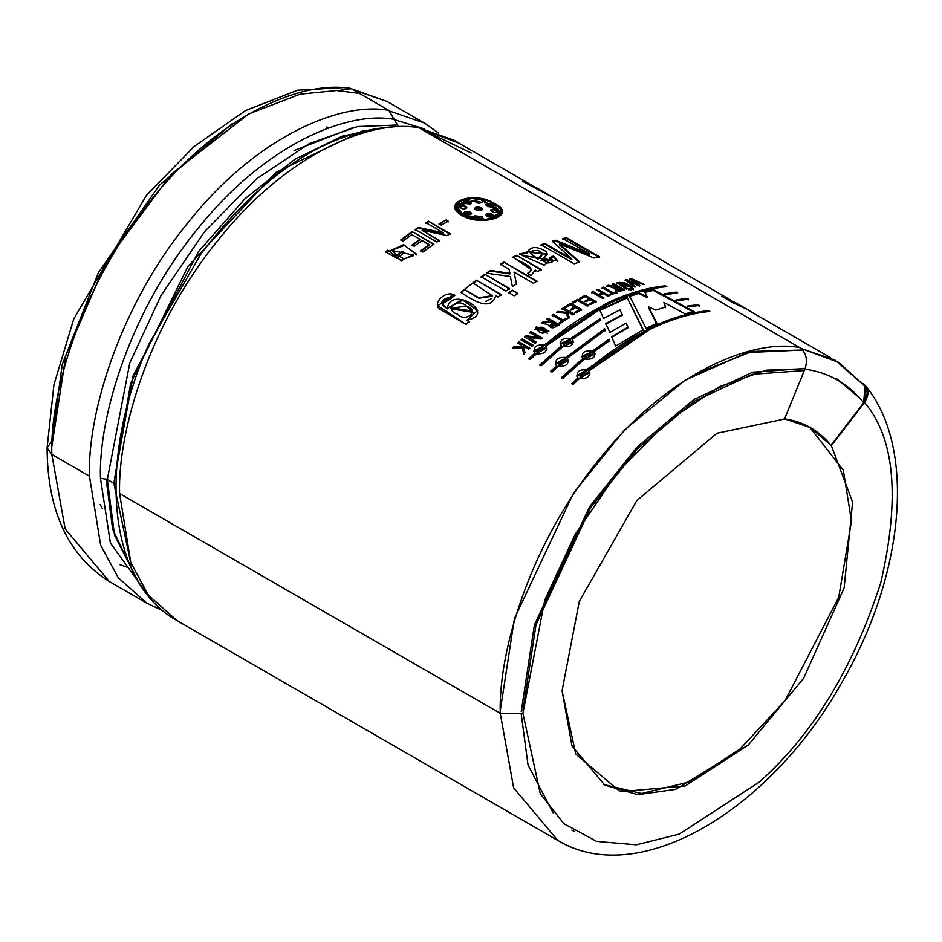 <?xml version="1.0" encoding="UTF-8"?>
<svg xmlns="http://www.w3.org/2000/svg" width="942" height="942" viewBox="0 0 942 942"><rect width="100%" height="100%" fill="white"/><g stroke="black" fill="none" stroke-linecap="round" stroke-linejoin="round"><path stroke-width="1.41" d="M398.69 125.698L397.512 125.015L357.571 126.534L309.423 143.549L256.554 178.803L204.885 231.296L161.047 295.47L129.772 362.976L107.317 479.478L113.829 483.234L131.197 564.917L113.829 483.234L107.317 479.478L100.441 478.195L107.317 479.478L129.772 362.976L161.047 295.47L204.885 231.296L256.554 178.803L309.423 143.549L357.571 126.534L397.512 125.015L394.192 119.399C348.422 110.532 266.539 143.372 199.198 226.975C130.867 309.094 98.474 415.834 100.441 478.195L110.391 543.016L151.085 599.253L110.391 543.016L100.441 478.195C98.474 415.834 130.867 309.094 199.198 226.975C266.539 143.372 348.422 110.532 394.192 119.399L388.869 110.402C342.217 101.359 258.744 134.847 190.107 220.063C120.446 303.771 87.429 412.572 89.431 476.146L100.653 545.23L118.256 577.752L146.928 603.233L118.256 577.752L100.653 545.218L89.431 476.146L51.798 454.421L65.151 528.898L109.296 581.508L65.151 528.898L51.798 454.421L47.1 447.874L51.669 441.409M201.199 253.492L148.789 344.266L201.199 253.492C269.789 164.285 341.393 122.048 416.023 126.781L419.037 127.818C372.384 118.774 288.911 152.263 220.275 237.478C150.614 321.187 117.597 429.988 119.599 493.561C117.597 429.988 150.614 321.187 220.275 237.478C288.911 152.263 372.384 118.774 419.037 127.818L799.699 347.586L419.037 127.818M865.745 385.996C916.966 448.651 903.979 575.397 842.195 681.867C771.109 809.578 639.288 889.684 557.758 840.429L513.625 787.83L500.261 713.341L522.916 713.341L540.272 793.647L563.763 823.638L596.663 841.418L636.38 844.809L679.123 834.141L759.087 782.225C812.369 735.219 852.91 668.796 880.699 582.957C900.269 498.247 894.876 438.089 864.521 402.493C869.596 394.545 869.007 388.198 862.79 383.453L865.745 385.996L864.521 402.493C894.876 438.089 900.269 498.247 880.699 582.957C852.91 668.796 812.369 735.219 759.087 782.225L679.123 834.141L636.38 844.809L596.663 841.418L563.763 823.638L540.272 793.647L522.916 713.341L500.261 713.341L513.625 787.83L557.758 840.429L177.096 620.648L148.424 595.167L130.82 562.645L119.599 493.561L130.82 562.645L148.424 595.167L177.096 620.648C106.293 581.332 97.356 459.378 148.789 344.266M107.317 479.478L114.535 535.244L138.509 581.991L114.535 535.244L107.317 479.478M162.471 610.392L146.928 603.233L162.766 610.64M500.261 713.341L119.599 493.561L500.261 713.341C498.259 649.756 531.276 540.955 600.937 457.259C669.574 372.031 753.047 338.555 799.699 347.586C753.047 338.555 669.574 372.031 600.937 457.259C531.276 540.955 498.259 649.756 500.261 713.341M102.395 508.68L100.158 504.547M459.001 143.196L420.438 128.63L454.385 140.358L459.001 143.196M531.936 185.315L454.315 140.499L420.803 128.842L471.236 153.004M862.401 383.959C868.23 388.787 868.654 395.039 863.696 402.729L864.921 386.232L838.875 362.482L800.888 348.387L835.142 360.197L862.448 384.006M422.876 252.067L420.721 250.819L429.234 244.626L422.098 240.504L414.139 246.286L411.984 245.038L419.944 239.256L411.842 234.582L403.058 240.975L400.892 239.739L412.172 231.602L433.885 244.143L422.876 252.067L420.721 250.819L429.305 245.226L422.098 240.504M448.262 221.205L446.108 219.957L439.054 224.502L446.108 219.957L448.262 221.205L441.209 225.103L439.054 223.855L446.108 219.957L439.054 223.855L441.209 225.103M557.758 261.323L553.295 256.801L549.728 258.202L553.39 256.106L549.81 257.507L552.883 260.71L541.579 259.98L547.349 253.94L526.967 251.396L527.167 252.456L519.56 253.904L522.257 255.459L519.56 253.904L527.167 252.456C530.582 246.215 536.975 245.956 546.336 251.667C549.504 256.2 537.729 261.629 541.579 260.004L546.984 262.971C553.378 262.794 554.32 260.969 549.81 257.507L553.39 256.106L544.346 265.232L522.257 255.459L557.829 260.969L553.39 256.106L557.688 260.91M516.452 283.919L514.014 272.097L516.452 283.919L512.413 286.592L510.293 276.501L486.296 273.156L490.382 270.425L509.94 273.321L508.998 269.2L500.32 264.184L503.958 262.053L537.022 281.14L533.384 283.271L514.014 272.097L516.487 284.543L514.014 272.097L533.384 283.271M517.817 293.303L512.354 290.16L517.817 293.303L514.191 295.847L508.739 292.691L512.354 290.16L517.865 293.916L512.354 290.16L508.739 292.691L514.191 295.847M469.234 321.375L467.079 320.139L469.234 321.375L466.031 324.437L441.398 310.083C430.247 305.573 444.871 289.1 454.892 295.235L451.371 298.32C447.791 295.717 434.439 302.5 447.391 308.387C450.241 284.672 498.518 313.733 467.079 320.139L477.582 310.436L462.322 299.497L447.391 308.387L462.769 300.121L477.641 310.695M615.632 346.091L611.652 336.8L627.937 327.168L626.171 323.094L609.827 332.502L605.836 323.518L622.238 314.628L619.954 309.859L603.551 318.431L599.689 309.871L626.972 297.389L643.315 329.724L615.632 346.091L643.315 329.724L626.972 297.389L643.28 330.395L626.972 297.389L599.689 309.871L603.551 318.431L619.954 309.859L622.238 314.628L605.836 323.518L609.827 332.502L626.171 323.094L627.925 327.828L611.652 336.8L615.632 346.091M572.206 339.897L573.384 341.475L572.112 339.308L600.76 320.056L600.184 318.761L600.76 320.056L572.112 339.308C574.302 344.76 571.182 347.209 562.774 346.668L541.144 365.814L539.754 365.013L561.373 345.855C559.171 340.274 562.28 337.825 570.722 338.508L600.184 318.761L600.76 320.704L600.184 318.761L570.805 339.096L600.184 319.409L570.805 339.096L560.125 343.748L561.491 346.421L539.754 365.013L541.144 365.814L562.774 346.668L573.525 342.005M609.698 340.545L609.121 339.202L609.698 340.545L593.813 351.837C595.992 357.289 592.883 359.738 584.464 359.185L562.845 378.343L561.444 377.53L583.074 358.384C580.861 352.803 583.981 350.342 592.412 351.025L609.121 339.202L609.745 341.169L609.121 339.202L592.506 351.625L609.156 339.827L592.506 351.625L581.826 356.312L583.192 358.949L561.444 377.53L562.845 378.343L584.464 359.185L595.073 353.98L593.813 351.837L595.073 354.004M666.088 294.54L664.616 293.751L676.309 292.102L677.698 292.903L666.088 294.54L664.616 293.751L676.309 292.102L676.085 292.821L676.309 292.102L677.698 292.903M688.849 306.88L687.389 306.079L697.998 304.619L699.4 305.432L688.849 306.88L687.389 306.079L697.998 304.619L697.787 305.349L699.176 306.15L697.787 305.349L697.998 304.619L699.4 305.432M626.371 289.076L624.805 282.741L632.541 287.204L631.328 287.557L619.506 282.353C619.624 284.26 622.321 286.368 627.584 288.688L626.371 289.076L616.939 282.765L624.805 282.741L624.664 283.448L632.412 287.911L624.664 283.448L624.805 282.741L632.541 287.204M630.316 290.054L628.526 289.029L629.692 288.676L631.481 289.7L630.316 290.054L628.526 289.029L629.692 288.676L631.352 290.407L629.562 289.371L629.692 288.676L631.481 289.7M616.975 292.361L615.891 291.737L616.975 292.361L610.345 295.011L609.262 294.387L611.959 293.28L602.185 287.628L603.422 287.133L613.195 292.785L615.891 291.737L616.88 293.056L615.891 291.737L613.112 293.468L615.797 292.432L613.112 293.468L613.195 292.785L603.422 287.133L603.339 287.828L613.112 293.468L603.339 287.828L603.422 287.133L602.185 287.628L611.959 293.28L611.876 293.963L611.959 293.28L609.262 294.387L610.345 295.011M586.195 301.652L585.123 301.028L589.127 298.932L585.076 296.589L580.649 298.92L579.577 298.296L585.253 295.329L596.109 301.605L590.563 304.49L589.492 303.866L593.778 301.617L590.21 299.556L586.195 301.652L585.123 301.028L589.127 298.932L585.076 296.589M571.664 310.071L570.581 309.447L574.596 306.998L570.546 304.655L566.107 307.363L565.035 306.739L570.711 303.289L581.567 309.565L576.021 312.932L574.938 312.308L579.236 309.683L575.668 307.622L571.664 310.071L570.581 309.447L574.596 306.998L574.608 307.645L570.546 304.655M566.978 318.808L565.895 318.184L566.978 318.808L560.313 323.459L559.23 322.835L561.938 320.916L552.165 315.264L553.401 314.404L563.186 320.045L565.895 318.184L567.025 319.42L565.895 318.184L563.245 320.657L565.954 318.808L563.245 320.657L553.401 314.404L563.245 320.657L553.401 314.404L552.165 315.264L561.938 320.916L559.23 322.835L560.313 323.459M536.398 327.475L535.08 329.759L536.292 326.898L547.502 333.374L536.292 326.898L534.997 329.476L548.809 330.877L536.292 326.898L548.833 331.172M533.16 345.184L522.304 338.908L533.16 345.184L531.947 346.256L521.091 339.991L522.304 338.908L533.302 345.726L522.304 338.908L521.091 339.991L531.947 346.256M462.051 215.565C439.443 202.424 474.544 189.966 495.056 203.837C517.947 215.023 482.857 227.493 462.051 215.565L486.849 220.251L502.121 212.927L480.196 198.55L455.08 205.839L462.051 215.565M524.965 352.661L523.387 346.209L524.965 352.661L523.787 353.78L522.315 348.257L512.589 347.822L513.779 346.703L522.103 347.033L521.597 345.172L517.782 342.982L518.995 341.875L529.851 348.151L528.65 349.247L523.387 346.209L528.65 349.247M540.284 339.026L527.861 337.165L536.575 342.193L535.35 343.253L524.494 336.977L525.989 335.693L538.412 337.554L529.698 332.526L530.923 331.513L541.78 337.778L540.284 339.026L527.861 337.165L536.575 342.193M548.739 324.802C550.564 328.899 553.943 328.793 558.889 324.484L548.032 318.219L546.784 319.114L551.612 321.905L542.851 322.046L541.52 323.059L548.739 324.802L541.52 323.059L542.851 322.046L551.612 321.905L546.784 319.114L548.032 318.219L558.889 324.484C553.943 328.793 550.564 328.899 548.739 324.802L548.562 325.755M567.849 318.219L566.531 313.45L556.64 312.191L557.888 311.355L566.342 312.414L565.871 310.813L562.068 308.623L563.316 307.822L574.173 314.086L572.924 314.887L567.673 311.861L569.098 317.383L567.849 318.219L566.531 313.45L556.64 312.191L557.888 311.355L557.935 311.979L566.377 313.038L566.342 312.414L566.377 313.038L557.935 311.979L557.888 311.355L566.342 312.414L565.871 310.813L562.068 308.623L563.316 307.822L574.173 314.086M573.301 303.03L572.218 302.406L577.858 299.226L588.726 305.491L587.467 306.185L577.682 300.545L573.301 303.03L572.218 302.406L577.858 299.226L588.726 305.491M608.921 295.623L598.064 289.347L596.816 289.889L602.091 292.927L596.816 289.889L598.064 289.347L608.921 295.623L607.672 296.153L603.174 293.551L599.359 295.258L603.869 297.86L602.621 298.437L591.764 292.173L593.013 291.596L598.288 294.634L602.091 292.927L598.229 295.317L602.091 292.927L598.229 295.317L598.288 294.634L593.013 291.596L598.229 295.317L593.013 291.596L591.764 292.173L602.621 298.437M608.273 285.944L606.942 286.439L608.379 285.249L607.048 285.744L614.255 288.193C616.092 291.384 619.459 291.902 624.358 289.724L613.501 283.46L612.265 283.872L617.092 286.662L608.379 285.249L617.092 286.662L612.265 283.872L613.501 283.46L624.358 289.724C619.459 291.902 616.092 291.384 614.255 288.193L607.048 285.744L608.379 285.249L608.273 285.944L613.984 288.228M632.482 289.394L630.693 288.37L631.858 288.028L633.636 289.053L632.482 289.394L630.693 288.37L631.858 288.028L631.717 288.735L633.507 289.759L631.717 288.735L631.858 288.028L633.636 289.053M644.198 284.378L631.175 278.561L644.198 284.378L643.033 284.614L632.647 279.951L639.748 285.355L638.441 285.661L628.078 281.022L635.144 286.498L633.954 286.815L625.276 279.974L626.666 279.621L636.957 284.272L629.809 278.867L631.175 278.561L631.01 279.279L632.635 279.998L631.01 279.279L631.175 278.561L629.809 278.867L636.957 284.272L636.792 284.979L636.957 284.272L626.666 279.621L627.925 281.729L634.99 287.216L627.925 281.729L628.078 281.022L638.441 285.661M677.463 300.71L676.003 299.909L687.154 298.367L688.543 299.167L677.463 300.71L676.003 299.909L687.154 298.367L686.942 299.085L688.331 299.886L686.942 299.085L687.154 298.367L688.543 299.167M579.354 378.66L589.751 372.479L588.526 370.536C590.764 376.247 587.702 378.955 579.354 378.66L573.266 384.36L571.876 383.559L577.952 377.86C575.68 372.019 578.741 369.311 587.125 369.735L648.532 328.628C669.244 318.537 689.214 312.544 708.431 310.648L709.821 311.449C690.616 313.345 670.645 319.338 649.921 329.429L588.526 370.536L589.739 372.467M558.076 366.379L568.473 360.197L567.249 358.254L605.247 330.171L604.67 328.852L605.247 330.171L567.249 358.254C569.486 363.965 566.425 366.673 558.076 366.379L552 372.078L550.599 371.266L556.687 365.578C554.414 359.738 557.464 357.03 565.848 357.442L604.67 328.852L605.27 330.807L604.67 328.852L565.989 357.995L604.682 329.488L565.989 357.995L555.497 363.753L556.84 366.108L550.599 371.266L552 372.078M536.387 353.851L546.772 347.669L545.559 345.726C547.797 351.437 544.735 354.145 536.387 353.851L530.299 359.55L528.909 358.749L534.985 353.05C532.713 347.209 535.774 344.501 544.158 344.925L605.565 303.819C626.277 293.727 646.247 287.734 665.452 285.838L666.854 286.639C647.649 288.535 627.678 294.528 606.954 304.619L545.559 345.726L546.961 348.187M694.219 311.696L653.513 289.677L644.728 291.726L647.13 296.754L644.728 291.726L653.513 289.677L694.219 311.696L684.893 313.768L663.851 302.382L665.676 306.962L655.809 310.095L648.579 306.892L656.939 323.33L646.047 328.358L629.786 296.365L639.547 293.174L647.142 296.754L647.001 297.46L647.142 296.754L639.547 293.174L639.418 293.88L647.001 297.46L639.418 293.88L639.547 293.174L629.786 296.365L646.047 328.358M501.226 294.493L476.417 280.174L472.825 282.883L492.242 295.717L478.772 297.731L464.5 289.441L476.417 280.174L501.226 294.493L497.882 297.001L495.68 295.729C490.735 312.885 470.246 298.52 460.944 292.373L464.5 289.441L478.783 298.237L492.325 296.271M509.551 288.535L484.753 274.216L509.551 288.535L505.936 291.078L481.138 276.76L484.753 274.216L509.61 289.147L484.753 274.216L481.138 276.76L505.936 291.078M537.67 271.461L535.315 270.095L530.899 275.5L527.461 273.51C539.071 267.457 519.042 262.182 512.872 257.142L516.499 255.282L541.309 269.6L537.67 271.461L535.315 270.095L535.433 271.355M599.595 256.86L566.531 237.773L562.904 238.503L589.857 254.069L555.592 240.245L552.306 241.14L571.829 258.991L552.306 241.14L555.592 240.245L589.857 254.069L562.904 238.503L566.531 237.773L599.595 256.86L594.037 258.014L559.477 243.99L579.66 261.947L574.184 263.795L541.132 244.708L544.865 243.425L571.829 258.991L571.712 259.698L571.829 258.991L544.865 243.425L544.747 244.131L571.712 259.698L544.747 244.131L544.865 243.425L541.132 244.708L574.184 263.795M450.17 233.746L428.445 221.205L425.949 222.701L443.364 232.756L418.295 227.505L443.364 232.756L425.949 222.701L428.445 221.205L450.17 233.746L447.097 235.582L422.051 230.343L439.467 240.398L436.97 242.047L415.257 229.507L418.295 227.505L418.33 228.129L443.376 233.392L443.364 232.756L443.376 233.392L418.33 228.129L418.295 227.505L415.257 229.507L436.97 242.047M416.859 254.964L403.635 244.637L389.882 250.831L390.07 251.514L387.763 250.183L401.068 260.616L403.517 258.544L397.218 255.247L402.128 251.231L404.283 252.48L397.053 258.449L385.714 251.903L387.763 250.183L390.07 251.514L387.763 250.183L385.714 251.903L397.053 258.449M326.544 127.052L329.57 127.582M128.3 567.649L120.093 564.717L128.3 567.649M51.798 441.339L62.266 364.448L98.333 272.791L159.375 185.221L232.309 123.59M47.1 447.874L51.798 454.421C49.796 390.836 82.814 282.035 152.463 198.338C221.111 113.111 304.584 79.634 351.225 88.666L347.433 87.359L297.66 90.196L245.556 110.544L194.099 146.493L146.34 195.512L73.806 318.832L53.918 384.807L47.1 447.874C47.359 510.858 68.083 555.403 109.296 581.508L146.928 603.233M51.798 454.421L89.431 476.146C87.429 412.572 120.446 303.771 190.107 220.063C258.744 134.847 342.217 101.359 388.869 110.402L351.225 88.666C304.584 79.634 221.111 113.111 152.463 198.338C82.814 282.035 49.796 390.836 51.798 454.421M363.706 130.361L276.088 172.268L187.941 266.445L130.62 383.3L113.829 483.234L133.128 375.681L198.479 251.62L245.073 198.609L294.705 159.398L342.111 136.19L383.488 127.924M522.916 713.341L544.759 600.066L575.15 534.42L617.787 472.036L668.019 421.003L719.417 386.715L766.235 370.171L805.069 368.699C807.942 359.503 806.152 352.461 799.699 347.586C806.152 352.461 807.942 359.503 805.069 368.699L766.235 370.171L719.417 386.715L668.019 421.003L617.787 472.036L575.15 534.42L544.759 600.066L522.916 713.341M784.062 418.778C803.232 421.474 818.857 430.364 830.926 445.425L863.696 402.729C848.424 383.677 828.654 372.431 804.386 369.017C828.654 372.431 848.424 383.677 863.696 402.729L830.926 445.425L864.521 402.493L831.374 445.684L852.592 502.133L844.126 587.949L803.726 678.122L748.254 745.051L685.211 785.981L620.201 791.716L575.75 754.047L562.068 690.733L579.283 601.432L636.851 500.508L716.98 433.238L784.509 419.037L805.069 368.699L784.509 419.037L716.98 433.238L636.851 500.508L579.283 601.432L562.068 690.733L571.994 746.064L604.776 785.145L637.816 794.671L675.673 789.372L748.254 745.051L803.726 678.122L844.126 587.949L852.592 502.133L831.374 445.684L810.556 427.68L784.58 418.849M809.661 427.173L843.302 470.188L851.474 521.056L838.757 597.193L785.039 700.66L740.177 748.914L689.403 781.966L641.478 793.505L603.669 784.486L641.478 793.505L689.403 781.966L740.177 748.914L785.039 700.66L838.757 597.193L851.474 521.056L843.302 470.188L809.661 427.173M803.738 370.595L752.293 374.315L694.101 401.339L637.64 448.675L590.575 507.773L535.974 624.899L522.916 710.751M521.22 711.599L534.397 624.97L589.515 506.796L637.016 447.167L693.995 399.432L752.693 372.208L804.586 368.51M521.232 714.189L528.026 764.998L553.095 812.828M463.158 215.059L456.658 206.004L480.114 199.198L500.567 212.621L486.343 219.51L463.158 215.059L463.099 215.73L463.158 215.059C482.54 226.292 515.439 214.611 493.973 204.108C474.862 191.179 441.951 202.871 463.158 215.059M500.567 212.621L486.496 220.145L463.099 215.73L456.635 206.345L463.099 215.73M455.057 206.18L471.294 198.373L455.057 206.18M491.748 202.93L502.039 213.292L491.748 202.93M466.867 207.676L463.405 205.332L463.311 206.015L459.025 207.075L463.311 206.015L466.761 208.017M493.478 206.098L486.508 203.778L485.754 204.544M482.257 202.718L474.627 201.329L482.257 202.718M493.702 209.736L490.499 210.49L493.702 209.736L493.832 209.03L490.464 210.125L493.938 212.48C489.463 210.702 489.44 209.56 493.832 209.03L493.702 209.736L498.118 211.868M493.679 216.177L492.277 214.128L486.001 214.705L486.814 216.071L493.785 215.895L492.277 214.128L493.679 216.177M465.101 212.044L463.711 212.704L470.741 214.576L471.53 213.575L465.183 211.361L463.723 212.998L465.101 212.044L471.447 213.869M475.781 207.876L474.803 208.559L478.536 207.676L478.654 206.981L475.887 207.181L474.792 208.229L482.598 209.383L478.654 206.981L478.536 207.676L482.457 209.725M463.594 202.059L470.435 202.283L470.553 201.576L463.582 201.741L465.077 203.519L470.27 203.943L471.377 202.942L470.553 201.576L471.247 203.26M474.886 215.765L482.74 216.825L474.886 215.765M474.886 216.224L482.622 217.155M463.311 206.015L463.405 205.332L459.001 206.734L463.452 209.159C457.753 207.37 457.741 206.098 463.405 205.332C467.891 207.005 467.903 208.288 463.452 209.159M486.508 203.778C485.283 205.756 487.132 206.828 492.077 206.993C487.132 206.828 485.283 205.756 486.508 203.778C492.277 203.755 494.138 204.826 492.077 206.993M486.378 204.485L493.349 206.369M482.398 202.436L474.603 200.987L478.56 203.401L482.398 202.436L478.56 203.401L474.627 201.341L482.398 202.436M498.271 211.526L493.832 209.03C499.507 210.984 499.543 212.127 493.938 212.48M486.013 215.035L492.171 214.835M478.654 206.981C490.935 210.466 470.482 212.103 475.887 207.181L478.654 206.981M470.741 214.576C464.889 215.223 463.028 214.152 465.183 211.361C470.176 211.126 472.036 212.197 470.741 214.576M492.277 214.128C494.503 217.084 492.678 217.732 486.814 216.071C485.471 213.563 487.285 212.916 492.277 214.128M470.553 201.576L470.27 203.943L465.077 203.519C462.863 200.516 464.689 199.869 470.553 201.576M338.096 90.597L351.225 88.666L388.869 110.402L397.512 125.015M732.935 302.7L721.713 296.224L735.926 302.9L721.713 296.224L732.935 302.7L747.136 309.376L732.935 302.7M751.74 312.214L747.136 309.376L751.74 312.214M552.507 197.184L522.48 181.205L536.693 187.87L522.48 181.205L552.507 197.184M529.851 348.151L518.995 341.875L517.782 342.982L521.597 345.172L522.268 347.551L521.75 345.702L522.268 347.551L513.779 346.703L522.268 347.551L513.779 346.703L512.589 347.822L522.315 348.257L523.787 353.78M512.766 348.34L513.955 347.221L512.766 348.34M523.952 354.298L522.469 348.775L523.952 354.298M518.995 341.875L530.005 348.681L518.995 341.875M517.947 343.512L519.148 342.417L517.947 343.512M521.232 340.533L522.445 339.45L521.232 340.533M541.78 337.778L530.923 331.513L529.698 332.526L538.412 337.554L525.989 335.693L524.635 337.53L525.989 335.693L524.494 336.977L535.35 343.253M530.923 331.513L541.897 338.343L530.923 331.513M529.828 333.091L531.041 332.079L529.828 333.091M526.119 336.247L538.53 338.119L526.119 336.247M547.043 330.842L536.634 329.064L547.043 330.842C543.357 326.485 539.919 326.014 536.763 329.441C540.449 333.821 543.875 334.292 547.043 330.842M536.728 329.37L547.267 331.831L536.728 329.37M548.032 318.219L558.959 325.084L548.032 318.219M546.866 319.715L548.103 318.82L546.866 319.715M551.612 321.905L551.694 322.505L551.612 321.905M542.851 322.046L551.694 322.505L542.851 322.046M552.695 322.529L556.64 325.367L556.569 324.766L550.081 325.308L552.695 322.529C549.445 326.686 550.729 327.427 556.569 324.766L552.695 322.529M550.175 325.591L556.64 325.367L550.175 325.591M541.615 323.648L542.945 322.635L541.615 323.648M561.997 321.528L559.301 323.436L561.997 321.528M552.224 315.876L553.46 315.017L552.224 315.876M569.098 317.383L567.673 311.861L569.145 318.007L567.673 311.861L572.924 314.887M562.103 309.247L563.351 308.458L562.103 309.247M556.687 312.803L557.935 311.979L556.687 312.803M570.605 310.083L574.608 307.645L570.605 310.083M575.668 307.622L579.236 309.683L574.938 312.308L576.021 312.932M574.961 312.944L579.248 310.318L574.961 312.944M581.567 309.565L570.711 303.289L581.579 310.201L570.711 303.289L565.035 306.739L566.107 307.363M565.059 307.375L570.722 303.936L565.059 307.375M577.682 300.545L587.467 306.185M572.23 303.053L577.846 299.874L572.23 303.053M585.1 301.687L589.103 299.591L585.1 301.687M590.21 299.556L593.778 301.617L589.492 303.866L590.563 304.49M589.468 304.525L593.743 302.276L589.468 304.525M596.109 301.605L585.253 295.329L596.074 302.264L585.253 295.329L579.577 298.296L580.649 298.92M579.554 298.955L585.217 296L579.554 298.955M591.706 292.844L592.954 292.267L591.706 292.844M599.359 295.258L599.3 295.941L603.81 298.532L599.359 295.258L603.869 297.86M603.174 293.551L607.672 296.153M598.064 289.347L597.993 290.03L608.85 296.306L597.993 290.03L598.064 289.347M596.745 290.572L597.993 290.03L596.745 290.572M602.103 288.323L603.339 287.828L602.103 288.323M609.191 295.082L611.876 293.963L609.191 295.082M613.501 283.46L613.383 284.154L624.24 290.43L613.383 284.154L613.501 283.46M612.159 284.578L613.383 284.154L612.159 284.578M617.092 286.662L616.986 287.357L617.092 286.662M614.066 288.582L616.986 287.357M618.176 287.286L622.05 289.524L621.932 290.218L622.05 289.524L615.585 288.617L618.176 287.286C614.961 289.641 616.256 290.383 622.05 289.524L618.176 287.286M615.679 288.994L621.932 290.218L615.679 288.994M628.408 289.736L629.562 289.371L628.408 289.736M630.563 289.076L631.717 288.735L630.563 289.076M616.975 283.13L624.664 283.448M627.584 288.688L618.647 282.965L631.328 287.557M618.647 282.965L618.529 283.66L626.724 288.959L618.753 283.342M629.645 279.586L631.01 279.279L629.645 279.586M635.144 286.498L628.078 281.022L625.135 280.681L626.666 279.621L625.276 279.974L633.954 286.815M639.748 285.355L632.647 279.951L632.482 280.657L639.583 286.062L632.482 280.657L632.647 279.951L643.033 284.614M687.201 306.798L697.787 305.349L687.201 306.798M675.814 300.628L686.942 299.085L675.814 300.628M664.44 294.469L676.085 292.821L664.44 294.469M588.656 371.089L649.921 329.429C670.645 319.338 690.616 313.345 709.821 311.449L708.431 310.648C689.214 312.544 669.244 318.537 648.532 328.628L576.763 376.035L577.952 377.86L571.876 383.559L573.266 384.36M708.431 310.648L708.584 311.578L708.431 310.648M587.125 369.735L587.255 370.288C628.573 335.293 668.891 315.664 708.207 311.366C668.891 315.664 628.573 335.293 587.255 370.288L587.125 369.735M576.74 375.917L587.255 370.288L576.74 375.917M586.513 371.254L587.843 372.926L578.647 375.481L586.513 371.254L579.954 377.083L586.513 371.254M578.753 375.799L587.973 373.479L578.753 375.799M572.053 384.065L578.117 378.39L572.053 384.065M593.896 352.426L593.813 351.837M581.885 356.924L592.506 351.625L581.815 356.264M591.788 352.449L593.142 354.263L583.757 355.935L591.788 352.449L585.088 357.713L591.788 352.449M583.828 356.264L593.225 354.851L583.828 356.264M561.62 378.048L583.192 358.949L561.62 378.048M555.462 363.636L565.989 357.995L555.462 363.636M550.776 371.784L556.84 366.108L550.776 371.784M567.378 358.808L568.462 360.185M565.247 358.973L566.566 360.645L557.37 363.188L565.247 358.973L558.677 364.801L565.247 358.973M557.476 363.518L566.625 360.927M565.377 359.526L558.83 365.331L565.377 359.526M539.931 365.52L561.491 346.421L539.931 365.52M570.087 339.921L571.441 341.734L562.056 343.418L570.087 339.921L563.398 345.196L570.087 339.921M562.139 343.736L571.535 342.323L562.139 343.736M545.689 346.279L606.954 304.619C627.678 294.528 647.649 288.535 666.854 286.639L665.452 285.838L665.24 286.556L665.452 285.838C646.247 287.734 626.277 293.727 605.565 303.819L544.288 345.478C585.606 310.495 625.924 290.854 665.24 286.556L665.24 286.556C625.924 290.854 585.606 310.495 544.288 345.478L533.796 351.225L535.138 353.58L528.909 358.749L530.299 359.55M533.761 351.119L544.288 345.478L533.761 351.119M529.074 359.255L535.138 353.58L529.074 359.255M543.546 346.444L544.876 348.116L535.68 350.671L543.546 346.444L536.975 352.273L543.546 346.444M535.786 350.989L545.006 348.67L535.786 350.989M605.836 324.166L622.191 315.287L605.836 324.166M611.688 337.436L627.925 327.828L611.688 337.436M599.665 310.53L626.877 298.084L599.665 310.53M656.939 323.33L648.473 307.587L656.868 324.013L648.473 307.587L648.579 306.892L655.809 310.095M665.676 306.962L663.851 302.382L665.547 307.669L663.851 302.382L684.893 313.768M653.513 289.677L653.336 290.395L694.042 312.414L653.336 290.395L653.513 289.677M644.587 292.432L653.336 290.395L644.587 292.432M629.68 297.06L631.187 296.53M443.6 306.291L447.556 308.905L442.198 303.925L451.371 298.32M454.892 295.235L437.63 305.608L466.031 324.437M437.724 305.832L452.784 294.822M466.314 306.056L472.625 311.837L451.006 308.328L466.314 306.056C457.435 297.06 443.27 309.683 457.317 314.11C465.996 323.236 480.396 310.33 466.314 306.056M450.865 307.787L451.03 308.882L472.931 312.344L472.272 311.025L450.865 307.787M467.256 320.657L469.41 321.893L467.256 320.657M447.556 308.905L442.34 304.407M464.618 290.006L460.944 292.373C470.246 298.52 490.735 312.885 495.68 295.729L497.882 297.001M476.417 280.174L501.297 295.093L476.417 280.174M472.908 283.471L476.499 280.775L472.908 283.471M491.889 298.39L485.813 301.464M508.81 293.303L512.413 290.772L508.81 293.303M481.197 277.36L484.812 274.829L481.197 277.36M537.022 281.14L503.958 262.053L500.32 264.184L508.998 269.2L509.963 273.957L509.94 273.321L490.382 270.425L490.429 271.049L509.963 273.957L490.429 271.049L490.382 270.425L486.296 273.156L510.293 276.501L512.413 286.592M486.355 273.769L490.429 271.049L486.355 273.769M503.958 262.053L537.022 281.788L503.958 262.053M500.332 264.832L503.958 262.7L500.332 264.832M541.309 269.6L516.499 255.282L541.261 270.26L516.499 255.282L512.872 257.142L531.5 269.801L527.461 273.51L530.899 275.5M512.848 257.802L516.463 255.941L512.848 257.802M531.465 270.13L528.085 273.875L531.5 269.801M526.967 251.738L547.267 254.305M541.674 260.322L552.789 261.052M527.167 252.456L527.108 253.139L527.167 252.456M538.094 258.567L534.149 256.283L538.035 259.238L542.439 254.246L538.035 259.238L534.09 256.966L530.793 252.468L542.51 253.94L538.094 258.567C543.24 255.847 543.263 253.162 538.2 250.501C530.252 250.219 528.898 252.15 534.149 256.283L538.094 258.567M530.805 252.774L534.09 256.966L530.805 252.774M519.513 254.575L527.108 253.139L519.513 254.575M559.336 244.696L579.542 262.653L559.336 244.696L559.477 243.99L559.336 244.696M579.66 261.947L559.477 243.99L594.037 258.014M566.531 237.773L566.354 238.491L599.418 257.578L566.354 238.491L566.531 237.773M562.739 239.221L566.354 238.491L562.739 239.221M589.857 254.069L589.692 254.776L589.857 254.069M555.592 240.245L555.45 240.952L589.692 254.776L555.45 240.952L555.592 240.245M552.165 241.847L555.45 240.952L552.165 241.847M541.026 245.403L544.747 244.131L541.026 245.403M446.084 220.616L448.239 221.865L446.084 220.616M428.445 221.205L450.17 234.381L428.445 221.205M425.961 223.336L428.457 221.841L425.961 223.336M415.304 230.131L418.33 228.129L415.304 230.131M439.467 240.398L422.051 230.343L439.502 241.022L422.051 230.343L447.097 235.582M420.803 251.408L429.305 245.226L420.803 251.408M433.885 244.143L412.172 231.602L433.944 244.755L412.172 231.602L400.892 239.739L403.058 240.975M400.974 240.328L412.231 232.215L400.974 240.328M411.842 234.582L419.944 239.256L411.984 245.038L414.139 246.286M412.066 245.626L420.002 239.869L412.066 245.626M389.894 250.913L404.389 245.438L416.682 254.328M385.843 252.468L387.88 250.737L385.843 252.468M404.283 252.48L402.128 251.231L404.389 253.057L402.128 251.231L397.347 255.812L402.234 251.808L397.347 255.812L392.531 250.643L413.456 255.058L403.635 259.109L413.562 255.6M392.649 251.255L397.347 255.812L392.602 250.972M413.526 255.435L403.635 259.109L401.198 261.17L403.517 258.544L401.068 260.616M424.1 128.819L394.215 119.599L424.1 128.819M351.401 88.772L387.032 101.465L353.085 89.737L387.032 101.465L424.218 122.943L389.988 111.168L424.218 122.943L438.207 132.834M836.284 378.425L859.987 398.325L836.284 378.425M571.818 830.161L574.443 831.492L571.818 830.161M500.261 710.751L514.391 618.647L573.56 493.019L624.44 430.011L685.175 380.156L747.312 352.543L801.713 350.059L752.128 351.425L695.432 373.986M294.092 150.555L353.662 127.347M134.047 573.937L112.64 529.204L106.105 478.901L112.64 529.204L134.047 573.937M357.854 93.211L336.588 90.526L300.027 94.176L248.7 113.947L171.338 174.117L106.528 261.028L65.905 355.393L51.586 447.874M456.658 206.004L456.587 206.663M502.121 212.927L501.98 213.646M471.377 202.942L471.259 203.637M459.001 206.734L458.919 207.417M830.479 357.666L747.065 309.518M731.169 300.333L547.832 194.488M547.161 331.243L547.267 331.831M550.152 325.92L550.069 325.331M615.479 289.335L615.585 288.641M593.13 354.263L593.225 354.851M571.441 341.734L571.535 342.323M492.336 296.306L492.242 295.717M557.746 261.664L557.829 260.969M541.509 260.663L541.579 259.98M552.801 261.405L552.883 260.71M542.439 254.587L542.521 253.893M530.723 253.139L530.793 252.456M413.562 255.647L413.456 255.058M536.693 187.87L547.914 194.346M747.136 309.376L735.926 302.9M419.166 127.888L454.385 140.358M424.218 122.943L438.548 132.963"/></g></svg>
